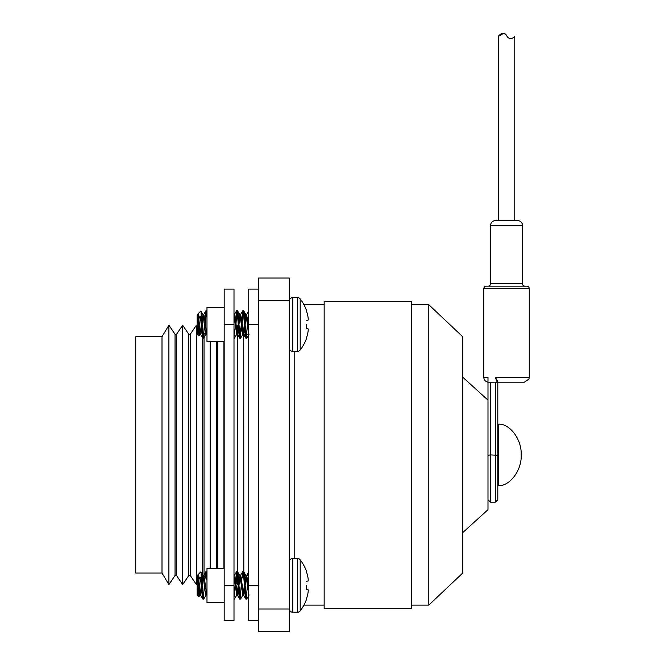 <?xml version="1.0" encoding="UTF-8"?>
<svg xmlns="http://www.w3.org/2000/svg" width="665" height="665" viewBox="0 0 665 665"><rect width="100%" height="100%" fill="white"/><g stroke="black" fill="none" stroke-linecap="round" stroke-linejoin="round"><path stroke-width="1" d="M243.722 334.138L243.822 571.983M237.679 333.938L237.679 571.983M237.679 578.109L237.679 584.585L238.12 583.945M223.93 341.536L223.93 568.251M217.788 341.536L217.788 568.251M216.316 341.536L216.316 568.251M210.173 341.536L210.173 568.251M197.713 314.271L197.38 314.836L198.062 313.789L201.138 321.328L201.138 312.708L202.908 334.287L204.03 334.287L204.03 574.826M202.559 337.296L202.559 575.499L203.606 575.558M190.273 334.287L190.273 575.499L188.802 575.499L188.802 334.287L190.273 334.287L196.416 325.202L196.416 584.585L197.156 583.496M176.516 334.287L176.516 575.499L175.045 575.499L175.045 334.287L176.516 334.287L182.659 325.202L182.659 584.585L188.802 575.499M162.002 336.748L162.002 573.047L135.743 573.047L135.743 336.748L162.002 336.748L168.902 325.202L168.902 584.585L175.045 575.499M258.56 609.007L258.56 631.75L289.267 631.75L289.267 609.007L258.56 609.007L258.56 300.788L289.267 300.788L289.267 609.007M289.267 300.788L289.267 278.037L258.56 278.037L258.56 300.788M236.225 327.363L237.679 325.202L237.679 329.591M258.56 289.092L248.735 289.092L248.735 620.694L258.56 620.694L248.735 620.694M224.172 324.462L224.172 289.092L233.997 289.092L233.997 620.694L224.172 620.694L224.172 324.462L233.997 324.462M224.172 341.536L206.981 341.536L206.981 307.396L224.172 307.396M224.172 602.399L206.981 602.399L206.981 568.251L224.172 568.251M306.266 570.686L306.266 571.26L306.266 570.686A41.729 41.729 0 0 0 300.198 559.805L300.198 610.852A41.729 41.729 0 0 0 306.266 599.963L306.266 599.389A41.72 41.562 90 0 0 307.953 593.155A41.72 41.562 90 0 1 306.266 599.389M306.266 585.325L306.266 589.389L306.266 585.325M300.198 559.805A3.541 3.541 0 0 0 297.405 558.425L297.405 612.224A3.541 3.541 0 0 0 300.198 610.852M307.953 577.494A41.72 41.562 90 0 0 306.266 571.26A41.72 41.562 90 0 1 307.953 577.494L308.011 577.827A41.604 38.287 167.1 0 1 308.228 579.755A41.604 38.287 167.1 0 0 308.011 577.827M308.228 580.221L308.228 579.755L308.228 580.221A41.604 15.86 174.6 0 1 308.011 581.044L306.266 581.26M308.228 590.429A41.604 15.86 5.4 0 0 308.011 589.614A41.604 15.86 5.4 0 1 308.228 590.429L308.228 590.894A41.604 38.287 12.9 0 1 308.011 592.831A41.604 38.287 12.9 0 0 308.228 590.894L308.228 590.429M289.267 608.683A3.541 3.541 0 0 0 292.8 612.224L292.8 558.425A3.541 3.541 0 0 0 289.267 561.967M197.156 585.325L197.156 595.092L198.86 596.796L199.841 595.092C199.325 594.51 198.818 591.26 198.303 585.325L197.156 576.322L197.156 585.325M199.833 585.325L200.223 577.627M198.935 596.763L197.156 576.322C197.788 574.527 198.428 577.528 199.076 585.325L200.448 594.951L201.695 589.606M200.223 594.327L201.379 585.325C201.886 593.679 202.401 598.267 202.908 599.082L203.789 598.982L202.908 599.082M201.828 581.044L203.066 575.699L204.953 590.212L205.984 595.092L206.981 594.801M206.366 594.327L206.981 590.445M202.908 575.558L203.681 575.558L204.704 580.445L206.749 595.092M233.997 576.322L236.682 595.092L237.455 595.092L238.535 589.606M237.064 594.327L238.22 585.325C238.735 593.679 239.242 598.267 239.757 599.082L240.63 598.982L239.757 599.082M233.997 575.558L235.402 580.445L237.455 595.092M238.669 581.044L239.907 575.699L242.825 595.092L243.59 595.092L244.678 589.606M243.207 594.327L244.363 585.325C244.87 593.679 245.385 598.267 245.892 599.082L246.773 598.982L245.892 599.082M239.757 575.558L240.522 575.558L241.545 580.445L243.59 595.092M244.811 581.044L246.05 575.699L248.735 594.801M245.892 575.558L246.665 575.558L247.688 580.445L248.735 590.445M197.538 575.558L197.156 576.322M197.38 575.699L198.062 574.651L201.138 582.191L201.138 573.571L202.143 585.325L203.291 576.322M235.468 581.044L236.574 571.667L237.455 571.567C237.962 572.39 238.477 576.971 238.984 585.325L240.14 576.322M241.794 578.5L242.717 571.667L243.59 571.567C244.105 572.39 244.612 576.971 245.127 585.325L246.283 576.322M201.138 582.191L201.379 585.325M205.069 577.037L205.984 571.567L206.981 578.109M205.984 571.567L206.981 571.983M236.682 571.567C237.197 572.39 237.704 576.971 238.22 585.325M237.455 571.567L239.907 575.699M242.825 571.567C243.34 572.39 243.847 576.971 244.363 585.325M243.59 571.567L246.05 575.699M246.283 598.001L247.43 585.325L246.283 598.001M248.203 575.499L248.735 571.983M248.195 585.325L248.735 578.109L248.195 585.325M240.14 598.001L241.287 585.325L240.14 598.001M242.667 577.212L243.207 572.648M233.997 598.001L235.152 585.325L233.997 598.001L234.379 599.082M236.142 582.307L237.064 572.648M203.291 598.001L204.446 585.325L203.291 598.001M205.751 578.051L206.366 572.648M246.274 597.985L245.127 585.325C245.643 593.679 246.15 598.267 246.665 599.082L246.499 598.866M238.984 585.325C239.5 593.679 240.015 598.267 240.522 599.082M201.138 573.571L200.805 571.908L198.062 574.651M203.34 598.234L202.143 585.325C202.659 593.679 203.166 598.267 203.681 599.082M308.011 589.614L306.266 589.389M204.08 576.389L204.23 577.054M306.266 309.824L306.266 310.397L306.266 309.824A41.729 41.729 0 0 0 300.198 298.942L300.198 349.99A41.729 41.729 0 0 0 306.266 339.108L306.266 338.527A41.72 41.562 90 0 0 307.953 332.292A41.72 41.562 90 0 1 306.266 338.527M306.266 324.462L306.266 328.535L306.266 324.462M300.198 298.942A3.541 3.541 0 0 0 297.405 297.571L297.405 351.361A3.541 3.541 0 0 0 300.198 349.99M307.953 316.631A41.72 41.562 90 0 0 306.266 310.397A41.72 41.562 90 0 1 307.953 316.631L308.011 316.964A41.604 38.287 167.1 0 1 308.228 318.892L308.228 319.358A41.604 15.86 174.6 0 1 308.011 320.181A41.604 15.86 174.6 0 0 308.228 319.358L308.228 318.892M308.228 329.574A41.604 15.86 5.4 0 0 308.011 328.751A41.604 15.86 5.4 0 1 308.228 329.574L308.228 330.031A41.604 38.287 12.9 0 1 308.011 331.968A41.604 38.287 12.9 0 0 308.228 330.031L308.228 329.574M289.267 347.82A3.541 3.541 0 0 0 292.8 351.361L292.8 297.571A3.541 3.541 0 0 0 289.267 301.104M197.156 324.462L197.156 334.229L198.86 335.933L199.841 334.229C199.325 333.655 198.818 330.397 198.303 324.462L197.156 315.459L197.156 324.462M199.833 324.462L200.223 316.764M198.935 335.9L197.156 315.459C197.788 313.664 198.428 316.665 199.076 324.462L200.448 334.096L201.695 328.751M200.223 333.464L201.379 324.462C201.886 332.816 202.401 337.404 202.908 338.219L203.789 338.128L206.133 334.096M201.828 320.181L203.066 314.836L204.953 329.35L205.984 334.229L206.981 333.938M206.366 333.464L206.981 329.591M202.908 314.695L203.681 314.695L204.704 319.582L206.749 334.229M233.997 315.459L236.682 334.229L237.455 334.229L238.535 328.751M237.064 333.464L238.22 324.462C238.735 332.816 239.242 337.404 239.757 338.219L240.63 338.128L242.983 334.096M233.997 314.695L235.402 319.582L237.455 334.229M238.669 320.181L239.907 314.836L242.825 334.229L243.59 334.229L244.678 328.751M243.207 333.464L244.363 324.462C244.87 332.816 245.385 337.404 245.892 338.219L246.773 338.128L249.126 334.096M239.757 314.695L240.522 314.695L241.545 319.582L243.59 334.229M246.283 337.147L247.43 324.462L248.735 333.938L246.05 314.836L243.59 310.713C244.105 311.528 244.612 316.108 245.127 324.462L246.283 315.459M244.811 320.181L245.892 314.695L246.665 314.695L248.735 329.591M197.538 314.695L197.156 315.459M203.681 338.219C203.166 337.404 202.659 332.816 202.143 324.462L203.291 315.459M238.22 324.462C237.704 316.108 237.197 311.528 236.682 310.713L235.468 320.181L236.574 310.804L237.455 310.713C237.962 311.528 238.477 316.108 238.984 324.462L240.14 315.459M245.892 314.695L243.698 310.804L242.825 310.713C243.34 311.528 243.847 316.108 244.363 324.462M201.138 321.328L201.379 324.462M205.984 310.713L206.749 310.713L205.876 310.804L204.762 320.181L205.876 310.804L206.981 317.247M237.455 310.713L236.682 310.713M247.746 320.181L248.735 311.12L247.746 320.181M248.195 324.462L248.735 317.247L248.195 324.462M240.14 337.147L241.287 324.462L242.102 331.744L239.209 327.463L238.984 324.462C239.5 332.816 240.015 337.404 240.522 338.219M242.825 310.713L241.611 320.181L242.717 310.804L243.59 310.713M242.06 324.462L243.207 311.785L242.06 324.462M236.84 334.096L234.379 338.219L233.997 337.147L234.77 329.507M235.917 324.462L237.064 311.785L235.917 324.462M203.291 337.147L204.446 324.462L205.352 332.325L204.03 334.287M205.211 324.462L206.366 311.785L205.211 324.462M243.44 334.096L245.892 338.219M245.127 324.462C245.643 332.816 246.15 337.404 246.665 338.219M237.297 334.096L239.757 338.219M201.138 312.708L200.805 311.045L198.062 313.789M200.448 334.096L202.908 338.219M308.011 328.751L306.266 328.535M306.266 320.397L308.011 320.181M204.08 315.526L204.23 316.191M246.665 334.287L247.43 324.462M240.88 329.94L241.287 324.462M203.673 334.287L204.446 324.462M462.715 377.155L487.985 400.122L487.985 509.673L462.715 532.64M462.715 336.748L462.715 573.047L428.8 605.1L428.8 304.695L462.715 336.748M411.602 605.1L428.8 605.1M411.602 304.695L428.8 304.695M324.154 301.378L324.154 608.417L411.602 608.417L411.602 301.378L324.154 301.378M294.179 351.361L294.179 558.425M303.93 605.1L324.154 605.1M303.93 304.695L324.154 304.695M498.492 485.591L498.492 424.195C509.847 423.356 522.116 439.972 521.144 454.893C522.116 469.814 509.847 486.439 498.492 485.591M498.492 438.318L497.802 438.318L497.802 382.209L524.344 382.209L497.802 382.209M498.492 471.468L497.802 471.468L497.802 499.723L497.802 381.378L495.3 377.296L529.257 377.296L528.908 379.1L524.344 382.209M529.257 377.296L529.257 288.618A2.452 2.452 0 0 0 526.796 286.166L486.273 286.166L526.796 286.166M529.257 288.618L483.812 288.618A2.452 2.452 0 0 1 486.273 286.166M490.57 225.493A4.913 4.913 0 0 1 495.483 220.581L517.586 220.581A4.913 4.913 0 0 1 522.499 225.493L490.57 225.493L490.57 283.706A2.452 2.452 0 0 1 488.11 286.166M522.499 225.493L522.499 283.706A2.452 2.452 0 0 0 524.959 286.166M483.812 288.618L483.812 377.296A4.913 4.913 0 0 0 487.985 382.151L487.985 377.296L487.985 382.209L490.438 382.209L490.438 454.893L487.985 455.309L487.985 382.209M497.802 455.309L490.438 454.893L490.438 502.183L495.35 502.183L495.35 382.209L497.129 382.209L495.3 377.296M506.531 35.386C509.315 41.562 515.225 36.758 514.76 36.359C515.225 36.758 509.315 41.562 506.531 35.386C503.031 30.075 497.969 36.642 498.309 36.359C497.969 36.642 503.031 30.066 506.531 35.386M506.531 220.581L514.76 220.581L514.76 36.359M498.309 220.581L498.309 36.359L503.812 33.25M495.35 382.209L490.438 382.209M258.56 324.462L248.735 324.462M258.56 585.325L248.735 585.325M224.172 585.325L233.997 585.325M490.57 283.706L522.499 283.706M483.812 377.296L487.985 377.296M244.363 575.499L248.735 575.499M243.623 575.799L241.387 579.099M240.738 580.063L239.317 582.166M233.997 579.132L234.587 580.013M235.501 581.36L237.679 584.585M204.03 575.499L206.981 579.863M202.559 575.499L201.52 577.037M200.448 578.617L200.148 579.065M190.273 575.499L196.416 584.585M176.516 575.499L182.659 584.585M162.002 573.047L168.902 584.585M175.045 334.287L168.902 325.202M188.802 334.287L182.659 325.202M202.077 333.572L201.229 332.325M200.614 331.411L199.658 329.998M197.156 326.291L196.416 325.202M205.975 331.411L206.931 329.998M233.997 330.655L235.56 328.352M238.078 325.792L237.679 325.202M243.822 334.287L245.127 334.287M245.9 334.287L248.735 334.287M297.405 612.224L292.8 612.224M199.841 595.092L200.606 595.092M200.872 571.933L203.066 575.699M198.943 596.763L199.999 594.951L198.943 596.763M206.133 594.951L203.789 598.982L206.133 594.951M236.84 594.951L234.487 598.982L236.84 594.951M242.983 594.951L240.63 598.982L242.983 594.951M249.126 594.951L246.773 598.982L249.126 594.951M202.8 598.982L200.448 594.951L202.8 598.982M205.876 571.667L203.523 575.699M236.574 571.667L234.23 575.699M239.649 598.982L237.297 594.951L239.649 598.982M242.717 571.667L240.364 575.699M245.784 598.982L243.44 594.951L245.784 598.982M248.86 571.667L246.507 575.699M297.405 558.425L292.8 558.425M297.405 351.361L292.8 351.361M199.841 334.229L200.606 334.229M200.872 311.079L203.066 314.836L200.872 311.079M198.943 335.9L199.999 334.096M239.907 314.836L237.563 310.804L239.907 314.836M205.876 310.804L203.523 314.836L205.876 310.804M206.981 334.753L206.591 334.096M236.574 310.804L234.23 314.836L236.574 310.804M242.717 310.804L240.364 314.836L242.717 310.804M248.86 310.804L246.507 314.836L248.86 310.804M297.405 297.571L292.8 297.571M490.438 502.183L487.985 499.723M495.35 502.183L497.802 499.723"/></g></svg>
